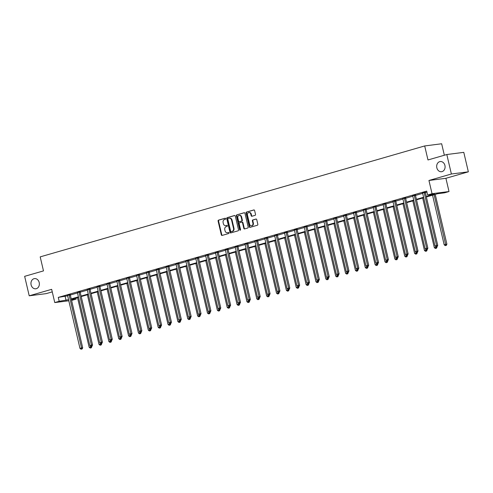 <?xml version="1.0" encoding="UTF-8"?>
<svg xmlns="http://www.w3.org/2000/svg" width="493" height="493" viewBox="0 0 493 493"><rect width="100%" height="100%" fill="white"/><g stroke="black" fill="none" stroke-linecap="round" stroke-linejoin="round"><path stroke-width="0.74" d="M225.683 218.639A0.548 0.45 -97.3 0 0 225.128 218.226L218.535 220.131A0.789 0.641 -97.3 0 0 218.091 221.074L221.32 234.834A0.789 0.641 -97.3 0 0 222.121 235.42L228.715 233.516A0.548 0.45 -97.3 0 0 228.462 232.449L227.606 232.696A2.52 2.058 -97.3 0 1 227.353 232.745A2.52 2.058 -97.3 0 1 225.048 230.823L224.777 229.676A2.52 2.058 -97.3 0 1 226.195 226.657L227.045 226.41A0.548 0.45 -97.3 0 0 226.792 225.338L225.942 225.584A2.52 2.058 -97.3 0 1 225.689 225.64A2.52 2.058 -97.3 0 1 223.378 223.711L223.113 222.565A2.52 2.058 -97.3 0 1 224.525 219.545L225.375 219.299A0.548 0.45 -97.3 0 0 225.683 218.639M436.835 167.799A5.133 4.197 -97.3 0 0 441.531 171.724A5.133 4.197 -97.3 0 0 444.926 165.469A5.133 4.197 -97.3 0 0 440.231 161.544A5.133 4.197 -97.3 0 0 436.835 167.799M31.108 284.868A5.133 4.197 -97.3 0 0 35.804 288.793A5.133 4.197 -97.3 0 0 39.2 282.532A5.133 4.197 -97.3 0 0 34.498 278.607A5.133 4.197 -97.3 0 0 31.108 284.868M255.072 215.342A0.789 0.641 -97.3 0 0 255.516 214.4L254.61 210.536A0.789 0.641 -97.3 0 0 253.809 209.95L246.488 212.064A0.789 0.641 -97.3 0 0 246.044 213.007L249.273 226.768A0.789 0.641 -97.3 0 0 250.074 227.353L257.395 225.239A0.789 0.641 -97.3 0 0 257.839 224.297L256.742 219.638A0.789 0.641 -97.3 0 0 255.941 219.052L252.81 219.952A0.789 0.641 -97.3 0 0 252.367 220.895L252.909 223.212A2.108 1.719 -97.3 0 1 251.516 225.776A2.108 1.719 -97.3 0 1 249.594 224.167L247.468 215.108A2.108 1.719 -97.3 0 1 248.86 212.538A2.108 1.719 -97.3 0 1 250.789 214.153L251.14 215.663A0.789 0.641 -97.3 0 0 251.941 216.248L255.072 215.342M446.818 154.525L463.784 152.349L468.35 171.823L451.385 173.998L446.818 154.525L427.979 159.96L424.689 145.946L40.198 256.878L43.489 270.897L24.65 276.333L29.216 295.806L51.66 289.329L54.766 302.573L59.191 301.297L58.279 297.402L426.71 191.093L427.622 194.988L432.047 193.712L449.012 191.537L444.587 192.812L437.71 193.694L426.377 196.966M451.385 173.998L428.941 180.475L432.047 193.712M235.309 216.107A0.789 0.641 -97.3 0 0 234.514 215.521L227.187 217.635A0.789 0.641 -97.3 0 0 226.749 218.578L229.978 232.339A0.789 0.641 -97.3 0 0 230.773 232.924L238.101 230.81A0.789 0.641 -97.3 0 0 238.538 229.867L235.309 216.107M236.837 214.849L244.158 212.736A0.789 0.641 -97.3 0 1 244.959 213.321L248.189 227.082A0.789 0.641 -97.3 0 1 247.745 228.025L244.614 228.931A0.789 0.641 -97.3 0 1 243.813 228.345L242.507 222.762A0.789 0.641 -97.3 0 0 241.706 222.177L239.629 222.781A0.789 0.641 -97.3 0 0 239.185 223.723L240.547 229.535A0.548 0.45 -97.3 0 1 239.678 229.781L236.4 215.792A0.789 0.641 -97.3 0 1 236.837 214.849L244.436 212.729M29.216 295.806L46.182 293.631L52.258 291.881M444.347 155.24L441.654 143.765L424.689 145.946M58.279 297.402L67.64 295.8M70.326 295.024L77.5 292.959M80.186 292.183L87.36 290.112M90.046 289.336L97.226 287.265M99.913 286.488L107.086 284.418M109.773 283.648L116.946 281.577M119.633 280.8L126.806 278.73M129.499 277.953L136.672 275.883M139.359 275.106L146.532 273.036M149.219 272.265L156.392 270.195M159.079 269.418L166.258 267.348M168.945 266.571L176.118 264.501M178.805 263.724L185.978 261.654M188.665 260.883L195.844 258.813M198.531 258.036L205.704 255.966M208.391 255.189L215.564 253.119M218.251 252.342L225.43 250.271M228.117 249.501L235.29 247.431M237.977 246.654L245.15 244.583M247.837 243.807L255.01 241.736M257.703 240.96L264.877 238.895M267.563 238.119L274.737 236.048M277.423 235.272L284.597 233.201M287.29 232.425L294.463 230.354M297.15 229.578L304.323 227.513M307.01 226.737L314.183 224.666M316.87 223.89L324.049 221.819M326.736 221.043L333.909 218.972M336.596 218.196L343.769 216.131M346.456 215.355L353.635 213.284M356.322 212.508L363.495 210.437M366.182 209.661L373.355 207.59M376.042 206.82L383.215 204.749M385.908 203.973L393.081 201.902M395.768 201.126L402.941 199.055M405.628 198.278L412.801 196.208M415.494 195.438L422.667 193.367M425.354 192.59L426.95 192.128M70.32 294.641L67.523 295.443M80.186 291.794L77.383 292.602M90.046 288.947L87.243 289.755M99.906 286.106L97.109 286.908M109.766 283.259L106.969 284.06M119.633 280.412L116.829 281.22M129.493 277.571L126.695 278.372M139.353 274.724L136.555 275.525M149.219 271.877L146.415 272.678M159.079 269.03L156.281 269.837M168.939 266.189L166.141 266.99M178.805 263.342L176.001 264.143M188.665 260.495L185.861 261.296M198.525 257.648L195.727 258.455M208.391 254.807L205.587 255.608M218.251 251.96L215.447 252.761M228.111 249.113L225.313 249.914M237.977 246.266L235.173 247.073M247.837 243.425L245.033 244.226M257.697 240.578L254.899 241.379M267.557 237.731L264.759 238.532M277.423 234.884L274.619 235.691M287.283 232.043L284.486 232.844M297.143 229.196L294.346 229.997M307.01 226.349L304.206 227.156M316.87 223.502L314.072 224.309M326.73 220.661L323.932 221.462M336.596 217.814L333.792 218.615M346.456 214.966L343.652 215.774M356.316 212.126L353.518 212.927M366.182 209.279L363.378 210.08M376.042 206.431L373.238 207.233M385.902 203.584L383.104 204.392M395.762 200.743L392.964 201.545M405.628 197.896L402.824 198.697M415.488 195.049L412.69 195.85M425.348 192.202L422.55 193.009M428.941 180.475L445.906 178.3L468.35 171.823M445.906 178.3L449.012 191.537M75.916 298.086L76.156 299.122L71.59 300.416M426.266 196.485L434.499 194.106L427.622 194.988M59.191 301.297L68.552 299.695M71.238 298.918L78.412 296.848M81.098 296.077L88.272 294.007M90.958 293.23L98.138 291.16M100.825 290.383L107.998 288.313M110.685 287.536L117.858 285.472M120.545 284.695L127.724 282.625M130.411 281.848L137.584 279.777M140.271 279.001L147.444 276.93M150.131 276.16L157.31 274.09M159.997 273.313L167.17 271.242M169.857 270.466L177.03 268.395M179.717 267.619L186.896 265.548M189.577 264.778L196.756 262.707M199.443 261.931L206.616 259.86M209.303 259.084L216.476 257.013M219.163 256.237L226.342 254.166M229.029 253.396L236.202 251.325M238.889 250.549L246.062 248.478M248.749 247.702L255.929 245.631M258.615 244.855L265.789 242.784M268.475 242.014L275.649 239.943M278.335 239.167L285.515 237.096M288.202 236.32L295.375 234.249M298.062 233.472L305.235 231.402M307.922 230.632L315.101 228.561M317.782 227.784L324.961 225.714M327.648 224.937L334.821 222.867M337.508 222.09L344.681 220.02M347.368 219.249L354.547 217.179M357.234 216.402L364.407 214.332M367.094 213.555L374.267 211.485M376.954 210.708L384.133 208.644M386.82 207.867L393.993 205.797M396.68 205.02L403.853 202.95M406.54 202.173L413.719 200.103M416.406 199.332L423.579 197.262M68.804 300.773L54.766 302.573M71.423 299.726L76.156 299.122M423.69 197.742L416.517 199.813M413.83 200.589L406.657 202.654M403.97 203.43L396.791 205.501M394.104 206.277L386.931 208.348M384.244 209.124L377.071 211.195M374.384 211.965L367.205 214.036M364.518 214.812L357.345 216.883M354.658 217.659L347.485 219.73M344.798 220.507L337.619 222.577M334.938 223.347L327.759 225.418M325.072 226.195L317.899 228.265M315.212 229.042L308.039 231.112M305.352 231.889L298.173 233.959M295.486 234.73L288.313 236.8M285.626 237.577L278.453 239.647M275.766 240.424L268.586 242.494M265.9 243.271L258.726 245.341M256.04 246.112L248.866 248.182M246.18 248.959L239 251.029M236.313 251.806L229.14 253.877M226.453 254.653L219.28 256.724M216.593 257.494L209.414 259.564M206.727 260.341L199.554 262.412M196.867 263.188L189.694 265.259M187.007 266.035L179.828 268.106M177.147 268.876L169.968 270.947M167.281 271.723L160.108 273.794M157.421 274.57L150.248 276.641M147.561 277.417L140.382 279.482M137.695 280.258L130.522 282.329M127.835 283.105L120.662 285.176M117.975 285.952L110.796 288.023M108.109 288.793L100.936 290.864M98.249 291.64L91.076 293.711M88.389 294.487L81.209 296.558M78.523 297.334L71.349 299.405M65.156 296.521L66.068 300.41M225.689 225.64L226.145 225.578A2.52 2.058 -97.3 0 0 226.398 225.523L225.942 225.584M227.02 225.344L226.398 225.523M227.353 232.745L227.815 232.69A2.52 2.058 -97.3 0 0 228.068 232.634L227.606 232.696M228.69 232.456L228.068 232.634M225.356 218.239L218.991 220.075A0.789 0.641 -97.3 0 0 218.553 221.018L221.776 234.779A0.789 0.641 -97.3 0 0 222.306 235.364M234.785 215.515L227.649 217.573A0.789 0.641 -97.3 0 0 227.205 218.516L230.434 232.277A0.789 0.641 -97.3 0 0 230.958 232.869M228.123 218.51A0.548 0.45 -97.3 0 0 227.815 219.169L230.65 231.248A0.548 0.45 -97.3 0 0 231.205 231.655L232.104 231.396A2.52 2.058 -97.3 0 0 233.522 228.376L231.581 220.118A2.52 2.058 -97.3 0 0 229.276 218.196A2.52 2.058 -97.3 0 0 229.023 218.245L228.123 218.51M231.556 231.611A0.548 0.45 -97.3 0 0 231.667 231.599L231.205 231.655M229.276 218.196L229.732 218.134A2.52 2.058 -97.3 0 1 232.043 220.063L233.978 228.321A2.52 2.058 -97.3 0 1 232.567 231.34L231.667 231.599M241.866 222.158L242.162 222.121A0.789 0.641 -97.3 0 1 242.963 222.707L244.269 228.284A0.789 0.641 -97.3 0 0 244.799 228.875M237.299 214.788A0.789 0.641 -97.3 0 0 236.856 215.737L240.14 229.726A0.548 0.45 -97.3 0 0 240.405 230.095M241.145 216.975A2.108 1.719 -97.3 0 0 239.216 215.361A2.108 1.719 -97.3 0 0 237.829 217.931L238.575 221.123A0.789 0.641 -97.3 0 0 239.376 221.708L241.453 221.111A0.789 0.641 -97.3 0 0 241.897 220.168L241.145 216.975L241.607 216.914A2.108 1.719 -97.3 0 0 239.678 215.305L239.216 215.361M239.672 221.671A0.789 0.641 -97.3 0 0 239.832 221.647L239.376 221.708M241.607 216.914L242.353 220.106A0.789 0.641 -97.3 0 1 241.915 221.049L239.832 221.647M248.86 212.538L249.316 212.483A2.108 1.719 -97.3 0 1 251.245 214.091L251.596 215.601A0.789 0.641 -97.3 0 0 252.126 216.193M251.516 225.776L251.978 225.72A2.108 1.719 -97.3 0 0 253.371 223.15L252.909 223.212M256.218 219.046L253.266 219.896A0.789 0.641 -97.3 0 0 252.829 220.839L253.371 223.15M254.086 209.95L246.944 212.008A0.789 0.641 -97.3 0 0 246.506 212.951L249.735 226.712A0.789 0.641 -97.3 0 0 250.259 227.304M77.512 297.624L89.147 347.226L91.871 346.622L91.772 346.203M90.835 347.873L90.201 348.058L91.291 347.818L90.835 347.873L90.576 346.141M90.201 348.058L89.147 347.226M91.871 346.622L91.291 347.818M69.174 294.789L69.162 294.913A0.801 0.653 -97.3 0 0 69.186 295.215L81.555 347.947L79.977 348.403L67.609 295.671A0.801 0.653 -97.3 0 0 67.492 295.393L67.43 295.295M70.339 294.475L70.314 294.765A0.801 0.653 -97.3 0 0 70.333 295.073L82.701 347.799L81.555 347.947L81.659 349.05L81.031 349.235L81.659 349.05M82.121 348.989L82.701 347.799M79.977 348.403L81.031 349.235M87.372 294.777L99.007 344.379L101.737 343.775L101.638 343.362M100.695 345.026L100.061 345.211L101.151 344.971L100.695 345.026L100.443 343.294M100.061 345.211L99.007 344.379M101.737 343.775L101.151 344.971M97.238 291.936L108.867 341.532L111.597 340.928L111.498 340.515M110.555 342.185L109.927 342.364L111.017 342.124L110.555 342.185L110.303 340.447M109.927 342.364L108.867 341.532M111.597 340.928L111.017 342.124M79.04 291.942L79.028 292.066A0.801 0.653 -97.3 0 0 79.046 292.374L91.415 345.1L89.837 345.556L77.469 292.83A0.801 0.653 -97.3 0 0 77.358 292.552L77.29 292.448M80.199 291.628L80.174 291.924A0.801 0.653 -97.3 0 0 80.193 292.226L92.561 344.952L91.415 345.1L91.525 346.203L90.891 346.388L91.525 346.203M91.981 346.148L92.561 344.952M89.837 345.556L90.891 346.388M88.9 289.095L88.888 289.225A0.801 0.653 -97.3 0 0 88.913 289.527L101.281 342.253L99.697 342.709L87.329 289.983A0.801 0.653 -97.3 0 0 87.218 289.705L87.15 289.601M90.059 288.787L90.034 289.077A0.801 0.653 -97.3 0 0 90.059 289.379L102.427 342.105L101.281 342.253L101.385 343.356L100.751 343.541L101.385 343.356M101.841 343.301L102.427 342.105M99.697 342.709L100.751 343.541M107.098 289.089L118.733 338.691L121.457 338.087L121.358 337.668M120.421 339.338L119.787 339.517L120.877 339.276L120.421 339.338L120.163 337.606M119.787 339.517L118.733 338.691M121.457 338.087L120.877 339.276M116.958 286.242L128.593 335.844L131.323 335.24L131.224 334.821M130.281 336.491L129.647 336.676L130.737 336.436L130.281 336.491L130.029 334.759M129.647 336.676L128.593 335.844M131.323 335.24L130.737 336.436M126.824 283.395L138.453 332.997L141.183 332.393L141.084 331.98M140.141 333.644L139.513 333.829L140.604 333.588L140.141 333.644L139.889 331.912M139.513 333.829L138.453 332.997M141.183 332.393L140.604 333.588M98.76 286.254L98.748 286.378A0.801 0.653 -97.3 0 0 98.773 286.679L111.141 339.406L109.557 339.862L97.195 287.136A0.801 0.653 -97.3 0 0 97.078 286.858L97.016 286.753M99.919 285.94L99.894 286.23A0.801 0.653 -97.3 0 0 99.919 286.532L112.287 339.258L111.141 339.406L111.245 340.515L110.617 340.694L111.245 340.515M111.708 340.453L112.287 339.258M109.557 339.862L110.617 340.694M108.62 283.407L108.614 283.53A0.801 0.653 -97.3 0 0 108.633 283.832L121.001 336.565L119.423 337.021L107.055 284.288A0.801 0.653 -97.3 0 0 106.938 284.011L106.876 283.913M109.785 283.093L109.76 283.383A0.801 0.653 -97.3 0 0 109.779 283.691L122.147 336.417L121.001 336.565L121.112 337.668L120.477 337.853L121.112 337.668M121.568 337.606L122.147 336.417M119.423 337.021L120.477 337.853M118.486 280.56L118.474 280.683A0.801 0.653 -97.3 0 0 118.499 280.992L130.867 333.718L129.283 334.174L116.915 281.448A0.801 0.653 -97.3 0 0 116.804 281.17L116.736 281.065M119.645 280.246L119.62 280.542A0.801 0.653 -97.3 0 0 119.645 280.844L132.013 333.57L130.867 333.718L130.972 334.821L130.337 335.006L130.972 334.821M131.428 334.765L132.013 333.57M129.283 334.174L130.337 335.006M136.684 280.554L148.319 330.15L151.043 329.546L150.944 329.133M150.008 330.803L149.373 330.982L150.464 330.741L150.008 330.803L149.749 329.065M149.373 330.982L148.319 330.15M151.043 329.546L150.464 330.741M128.346 277.713L128.334 277.842A0.801 0.653 -97.3 0 0 128.359 278.144L140.727 330.871L139.143 331.327L126.781 278.6A0.801 0.653 -97.3 0 0 126.664 278.323L126.602 278.218M129.505 277.405L129.48 277.695A0.801 0.653 -97.3 0 0 129.505 277.997L141.873 330.723L140.727 330.871L140.832 331.974L140.203 332.159L140.832 331.974M141.294 331.918L141.873 330.723M139.143 331.327L140.203 332.159M146.544 277.707L158.179 327.309L160.903 326.705L160.81 326.286M159.868 327.956L159.233 328.141L160.324 327.894L159.868 327.956L159.615 326.224M159.233 328.141L158.179 327.309M160.903 326.705L160.324 327.894M138.206 274.872L138.2 274.995A0.801 0.653 -97.3 0 0 138.219 275.297L150.587 328.024L149.009 328.48L136.641 275.753A0.801 0.653 -97.3 0 0 136.524 275.476L136.462 275.371M139.371 274.558L139.346 274.847A0.801 0.653 -97.3 0 0 139.365 275.149L151.733 327.882L150.587 328.024L150.698 329.133L150.063 329.312L150.698 329.133M151.154 329.071L151.733 327.882M149.009 328.48L150.063 329.312M156.41 274.86L168.039 324.462L170.769 323.858L170.67 323.439M169.728 325.109L169.099 325.294L170.19 325.053L169.728 325.109L169.475 323.377M169.099 325.294L168.039 324.462M170.769 323.858L170.19 325.053M148.073 272.025L148.06 272.148A0.801 0.653 -97.3 0 0 148.085 272.456L160.447 325.183L158.869 325.639L146.501 272.912A0.801 0.653 -97.3 0 0 146.39 272.629L146.322 272.53M149.231 271.711L149.206 272A0.801 0.653 -97.3 0 0 149.231 272.309L161.593 325.035L160.447 325.183L160.558 326.286L159.923 326.471L160.558 326.286M161.014 326.224L161.593 325.035M158.869 325.639L159.923 326.471M166.27 272.013L177.905 321.615L180.629 321.011L180.53 320.598M179.588 322.262L178.959 322.447L180.05 322.206L179.588 322.262L179.335 320.53M178.959 322.447L177.905 321.615M180.629 321.011L180.05 322.206M157.933 269.178L157.92 269.301A0.801 0.653 -97.3 0 0 157.945 269.609L170.313 322.336L168.729 322.792L156.361 270.065A0.801 0.653 -97.3 0 0 156.25 269.788L156.189 269.683M159.091 268.864L159.066 269.16A0.801 0.653 -97.3 0 0 159.091 269.461L171.459 322.188L170.313 322.336L170.418 323.439L169.789 323.624L170.418 323.439M170.88 323.383L171.459 322.188M168.729 322.792L169.789 323.624M176.13 269.172L187.765 318.768L190.489 318.164L190.397 317.751M189.454 319.421L188.819 319.6L189.91 319.359L189.454 319.421L189.195 317.683M188.819 319.6L187.765 318.768M190.489 318.164L189.91 319.359M167.793 266.331L167.786 266.46A0.801 0.653 -97.3 0 0 167.805 266.762L180.173 319.489L178.595 319.945L166.227 267.218A0.801 0.653 -97.3 0 0 166.11 266.941L166.049 266.836M168.957 266.023L168.933 266.312A0.801 0.653 -97.3 0 0 168.951 266.614L181.319 319.341L180.173 319.489L180.278 320.598L179.649 320.777L180.278 320.598M180.74 320.536L181.319 319.341M178.595 319.945L179.649 320.777M185.99 266.325L197.625 315.927L200.355 315.323L200.257 314.904M199.314 316.574L198.685 316.759L199.776 316.512L199.314 316.574L199.061 314.842M198.685 316.759L197.625 315.927M200.355 315.323L199.776 316.512M177.659 263.49L177.646 263.613A0.801 0.653 -97.3 0 0 177.671 263.915L190.033 316.642L188.455 317.098L176.087 264.371A0.801 0.653 -97.3 0 0 175.976 264.094L175.909 263.989M178.817 263.176L178.793 263.465A0.801 0.653 -97.3 0 0 178.817 263.767L191.179 316.5L190.033 316.642L190.144 317.751L189.509 317.93L190.144 317.751M190.6 317.689L191.179 316.5M188.455 317.098L189.509 317.93M195.857 263.478L207.491 313.08L210.215 312.476L210.117 312.057M209.174 313.727L208.545 313.912L209.636 313.671L209.174 313.727L208.921 311.995M208.545 313.912L207.491 313.08M210.215 312.476L209.636 313.671M187.519 260.643L187.506 260.766A0.801 0.653 -97.3 0 0 187.531 261.074L199.899 313.801L198.315 314.257L185.947 261.53A0.801 0.653 -97.3 0 0 185.836 261.253L185.775 261.148M188.677 260.329L188.653 260.618A0.801 0.653 -97.3 0 0 188.677 260.926L201.045 313.653L199.899 313.801L200.004 314.904L199.375 315.089L200.004 314.904M200.466 314.842L201.045 313.653M198.315 314.257L199.375 315.089M205.717 260.637L217.351 310.233L220.075 309.629L219.977 309.216M219.04 310.88L218.405 311.065L219.496 310.824L219.04 310.88L218.781 309.148M218.405 311.065L217.351 310.233M220.075 309.629L219.496 310.824M197.379 257.796L197.373 257.919A0.801 0.653 -97.3 0 0 197.391 258.227L209.759 310.954L208.182 311.41L195.813 258.683A0.801 0.653 -97.3 0 0 195.696 258.406L195.635 258.301M198.543 257.482L198.519 257.777A0.801 0.653 -97.3 0 0 198.537 258.079L210.905 310.806L209.759 310.954L209.864 312.057L209.235 312.242L209.864 312.057M210.326 312.001L210.905 310.806M208.182 311.41L209.235 312.242M215.577 257.79L227.211 307.385L229.941 306.788L229.843 306.369M228.9 308.039L228.265 308.217L229.356 307.977L228.9 308.039L228.647 306.301M228.265 308.217L227.211 307.385M229.941 306.788L229.356 307.977M207.245 254.949L207.233 255.078A0.801 0.653 -97.3 0 0 207.251 255.38L219.619 308.107L218.042 308.563L205.673 255.836A0.801 0.653 -97.3 0 0 205.563 255.559L205.495 255.454M208.403 254.641L208.379 254.93A0.801 0.653 -97.3 0 0 208.403 255.232L220.765 307.959L219.619 308.107L219.73 309.216L219.095 309.394L219.73 309.216M220.186 309.154L220.765 307.959M218.042 308.563L219.095 309.394M225.443 254.943L237.071 304.545L239.801 303.941L239.703 303.522M238.76 305.192L238.131 305.377L239.222 305.13L238.76 305.192L238.507 303.46M238.131 305.377L237.071 304.545M239.801 303.941L239.222 305.13M217.105 252.108L217.093 252.231A0.801 0.653 -97.3 0 0 217.117 252.533L229.485 305.259L227.902 305.715L215.533 252.989A0.801 0.653 -97.3 0 0 215.423 252.712L215.355 252.607M218.263 251.794L218.239 252.083A0.801 0.653 -97.3 0 0 218.263 252.385L230.632 305.118L229.485 305.259L229.59 306.369L228.955 306.547L229.59 306.369M230.046 306.307L230.632 305.118M227.902 305.715L228.955 306.547M235.303 252.096L246.938 301.698L249.661 301.094L249.563 300.675M248.626 302.345L247.991 302.529L249.082 302.289L248.626 302.345L248.367 300.613M247.991 302.529L246.938 301.698M249.661 301.094L249.082 302.289M226.965 249.261L226.953 249.384A0.801 0.653 -97.3 0 0 226.977 249.692L239.345 302.419L237.762 302.875L225.4 250.148A0.801 0.653 -97.3 0 0 225.283 249.871L225.221 249.766M228.123 248.947L228.099 249.236A0.801 0.653 -97.3 0 0 228.123 249.544L240.492 302.271L239.345 302.419L239.45 303.522L238.822 303.706L239.45 303.522M239.912 303.466L240.492 302.271M237.762 302.875L238.822 303.706M245.163 249.255L256.798 298.85L259.528 298.247L259.429 297.834M258.486 299.498L257.851 299.682L258.942 299.442L258.486 299.498L258.233 297.766M257.851 299.682L256.798 298.85M259.528 298.247L258.942 299.442M236.825 246.414L236.819 246.543A0.801 0.653 -97.3 0 0 236.837 246.845L249.205 299.571L247.628 300.027L235.26 247.301A0.801 0.653 -97.3 0 0 235.143 247.024L235.081 246.919M237.99 246.099L237.965 246.395A0.801 0.653 -97.3 0 0 237.983 246.697L250.352 299.424L249.205 299.571L249.316 300.675L248.682 300.859L249.316 300.675M249.772 300.619L250.352 299.424M247.628 300.027L248.682 300.859M255.029 246.408L266.658 296.003L269.388 295.406L269.289 294.987M268.346 296.657L267.717 296.835L268.808 296.595L268.346 296.657L268.093 294.919M267.717 296.835L266.658 296.003M269.388 295.406L268.808 296.595M246.691 243.573L246.679 243.696A0.801 0.653 -97.3 0 0 246.703 243.998L259.071 296.724L257.488 297.18L245.12 244.454A0.801 0.653 -97.3 0 0 245.009 244.177L244.941 244.072M247.85 243.259L247.825 243.548A0.801 0.653 -97.3 0 0 247.85 243.85L260.218 296.576L259.071 296.724L259.176 297.834L258.542 298.012L259.176 297.834M259.632 297.772L260.218 296.576M257.488 297.18L258.542 298.012M264.889 243.56L276.524 293.162L279.248 292.559L279.149 292.139M278.212 293.81L277.577 293.994L278.668 293.748L278.212 293.81L277.953 292.078M277.577 293.994L276.524 293.162M279.248 292.559L278.668 293.748M256.551 240.726L256.539 240.849A0.801 0.653 -97.3 0 0 256.563 241.151L268.931 293.877L267.348 294.333L254.986 241.607A0.801 0.653 -97.3 0 0 254.869 241.33L254.807 241.231M257.71 240.411L257.685 240.701A0.801 0.653 -97.3 0 0 257.71 241.009L270.078 293.736L268.931 293.877L269.036 294.987L268.408 295.165L269.036 294.987M269.498 294.925L270.078 293.736M267.348 294.333L268.408 295.165M274.749 240.713L286.384 290.315L289.114 289.711L289.015 289.299M288.072 290.962L287.437 291.147L288.528 290.907L288.072 290.962L287.82 289.231M287.437 291.147L286.384 290.315M289.114 289.711L288.528 290.907M266.411 237.879L266.405 238.002A0.801 0.653 -97.3 0 0 266.423 238.31L278.791 291.036L277.214 291.492L264.846 238.766A0.801 0.653 -97.3 0 0 264.729 238.489L264.667 238.384M267.576 237.564L267.551 237.854A0.801 0.653 -97.3 0 0 267.57 238.162L279.938 290.888L278.791 291.036L278.902 292.139L278.268 292.324L278.902 292.139M279.358 292.084L279.938 290.888M277.214 291.492L278.268 292.324M284.615 237.872L296.244 287.468L298.974 286.864L298.875 286.451M297.932 288.122L297.304 288.3L298.394 288.06L297.932 288.122L297.68 286.384M297.304 288.3L296.244 287.468M298.974 286.864L298.394 288.06M276.277 235.032L276.265 235.161A0.801 0.653 -97.3 0 0 276.29 235.463L288.651 288.189L287.074 288.645L274.706 235.919A0.801 0.653 -97.3 0 0 274.595 235.642L274.527 235.537M277.436 234.723L277.411 235.013A0.801 0.653 -97.3 0 0 277.436 235.315L289.804 288.041L288.651 288.189L288.762 289.292L288.128 289.477L288.762 289.292M289.218 289.237L289.804 288.041M287.074 288.645L288.128 289.477M294.475 235.025L306.11 284.621L308.834 284.023L308.735 283.604M307.792 285.274L307.164 285.453L308.254 285.213L307.792 285.274L307.54 283.537M307.164 285.453L306.11 284.621M308.834 284.023L308.254 285.213M286.137 232.191L286.125 232.314A0.801 0.653 -97.3 0 0 286.15 232.616L298.518 285.342L296.934 285.798L284.572 233.072A0.801 0.653 -97.3 0 0 284.455 232.795L284.393 232.69M287.296 231.876L287.271 232.166A0.801 0.653 -97.3 0 0 287.296 232.468L299.664 285.194L298.518 285.342L298.622 286.451L297.994 286.63L298.622 286.451M299.085 286.39L299.664 285.194M296.934 285.798L297.994 286.63M304.335 232.178L315.97 281.78L318.694 281.176L318.601 280.757M317.658 282.427L317.024 282.612L318.114 282.372L317.658 282.427L317.4 280.696M317.024 282.612L315.97 281.78M318.694 281.176L318.114 282.372M295.997 229.344L295.991 229.467A0.801 0.653 -97.3 0 0 296.01 229.769L308.378 282.501L306.8 282.957L294.432 230.225A0.801 0.653 -97.3 0 0 294.315 229.948L294.253 229.849M297.162 229.029L297.137 229.319A0.801 0.653 -97.3 0 0 297.156 229.627L309.524 282.353L308.378 282.501L308.489 283.604L307.854 283.783L308.489 283.604M308.945 283.543L309.524 282.353M306.8 282.957L307.854 283.783M314.195 229.331L325.83 278.933L328.56 278.329L328.461 277.916M327.518 279.58L326.89 279.765L327.981 279.525L327.518 279.58L327.266 277.849M326.89 279.765L325.83 278.933M328.56 278.329L327.981 279.525M305.863 226.497L305.851 226.62A0.801 0.653 -97.3 0 0 305.876 226.928L318.238 279.654L316.66 280.11L304.292 227.384A0.801 0.653 -97.3 0 0 304.181 227.107L304.113 227.002M307.022 226.182L306.997 226.472A0.801 0.653 -97.3 0 0 307.022 226.78L319.384 279.506L318.238 279.654L318.349 280.757L317.714 280.942L318.349 280.757M318.805 280.702L319.384 279.506M316.66 280.11L317.714 280.942M324.061 226.49L335.696 276.086L338.42 275.482L338.321 275.069M337.378 276.739L336.75 276.918L337.841 276.678L337.378 276.739L337.126 275.002M336.75 276.918L335.696 276.086M338.42 275.482L337.841 276.678M315.723 223.649L315.711 223.779A0.801 0.653 -97.3 0 0 315.736 224.081L328.104 276.807L326.52 277.263L314.152 224.537A0.801 0.653 -97.3 0 0 314.041 224.26L313.979 224.155M316.882 223.341L316.857 223.631A0.801 0.653 -97.3 0 0 316.882 223.933L329.25 276.659L328.104 276.807L328.209 277.91L327.58 278.095L328.209 277.91M328.671 277.855L329.25 276.659M326.52 277.263L327.58 278.095M333.921 223.643L345.556 273.239L348.28 272.641L348.187 272.222M347.245 273.892L346.61 274.071L347.701 273.831L347.245 273.892L346.986 272.161M346.61 274.071L345.556 273.239M348.28 272.641L347.701 273.831M325.583 220.809L325.577 220.932A0.801 0.653 -97.3 0 0 325.596 221.234L337.964 273.96L336.386 274.416L324.018 221.69A0.801 0.653 -97.3 0 0 323.901 221.412L323.839 221.308M326.748 220.494L326.723 220.784A0.801 0.653 -97.3 0 0 326.742 221.086L339.11 273.812L337.964 273.96L338.069 275.069L337.44 275.248L338.069 275.069M338.531 275.008L339.11 273.812M336.386 274.416L337.44 275.248M343.781 220.796L355.416 270.398L358.146 269.794L358.047 269.375M357.105 271.045L356.47 271.23L357.561 270.99L357.105 271.045L356.852 269.314M356.47 271.23L355.416 270.398M358.146 269.794L357.561 270.99M335.45 217.961L335.437 218.085A0.801 0.653 -97.3 0 0 335.462 218.387L347.824 271.119L346.246 271.575L333.878 218.843A0.801 0.653 -97.3 0 0 333.767 218.565L333.699 218.467M336.608 217.647L336.583 217.937A0.801 0.653 -97.3 0 0 336.608 218.245L348.97 270.971L347.824 271.119L347.935 272.222L347.3 272.407L347.935 272.222M348.391 272.161L348.97 270.971M346.246 271.575L347.3 272.407M353.647 217.949L365.276 267.551L368.006 266.947L367.907 266.534M366.965 268.198L366.336 268.383L367.427 268.143L366.965 268.198L366.712 266.466M366.336 268.383L365.276 267.551M368.006 266.947L367.427 268.143M345.31 215.114L345.297 215.238A0.801 0.653 -97.3 0 0 345.322 215.546L357.69 268.272L356.106 268.728L343.738 216.002A0.801 0.653 -97.3 0 0 343.627 215.724L343.559 215.62M346.468 214.8L346.443 215.096A0.801 0.653 -97.3 0 0 346.468 215.398L358.836 268.124L357.69 268.272L357.795 269.375L357.16 269.56L357.795 269.375M358.251 269.32L358.836 268.124M356.106 268.728L357.16 269.56M363.507 215.108L375.142 264.704L377.866 264.1L377.767 263.687M376.831 265.357L376.196 265.536L377.287 265.296L376.831 265.357L376.572 263.619M376.196 265.536L375.142 264.704M377.866 264.1L377.287 265.296M355.17 212.267L355.157 212.397A0.801 0.653 -97.3 0 0 355.182 212.699L367.55 265.425L365.966 265.881L353.604 213.155A0.801 0.653 -97.3 0 0 353.487 212.877L353.426 212.773M356.328 211.959L356.31 212.249A0.801 0.653 -97.3 0 0 356.328 212.551L368.696 265.277L367.55 265.425L367.655 266.528L367.026 266.713L367.655 266.528M368.117 266.473L368.696 265.277M365.966 265.881L367.026 266.713M373.367 212.261L385.002 261.863L387.732 261.259L387.634 260.84M386.691 262.51L386.056 262.689L387.147 262.449L386.691 262.51L386.438 260.779M386.056 262.689L385.002 261.863M387.732 261.259L387.147 262.449M365.03 209.426L365.023 209.55A0.801 0.653 -97.3 0 0 365.042 209.852L377.41 262.578L375.832 263.034L363.464 210.308A0.801 0.653 -97.3 0 0 363.347 210.03L363.286 209.926M366.194 209.112L366.17 209.402A0.801 0.653 -97.3 0 0 366.188 209.704L378.556 262.436L377.41 262.578L377.521 263.687L376.886 263.866L377.521 263.687M377.977 263.626L378.556 262.436M375.832 263.034L376.886 263.866M383.234 209.414L394.862 259.016L397.592 258.412L397.494 257.993M396.551 259.663L395.922 259.848L397.013 259.608L396.551 259.663L396.298 257.931M395.922 259.848L394.862 259.016M397.592 258.412L397.013 259.608M374.896 206.579L374.883 206.703A0.801 0.653 -97.3 0 0 374.908 207.005L387.276 259.737L385.692 260.193L373.324 207.461A0.801 0.653 -97.3 0 0 373.213 207.183L373.146 207.085M376.054 206.265L376.03 206.555A0.801 0.653 -97.3 0 0 376.054 206.863L388.422 259.589L387.276 259.737L387.381 260.84L386.746 261.025L387.381 260.84M387.837 260.779L388.422 259.589M385.692 260.193L386.746 261.025M393.094 206.567L404.728 256.169L407.452 255.565L407.354 255.152M406.417 256.816L405.782 257.001L406.873 256.761L406.417 256.816L406.158 255.084M405.782 257.001L404.728 256.169M407.452 255.565L406.873 256.761M384.756 203.732L384.743 203.856A0.801 0.653 -97.3 0 0 384.768 204.164L397.136 256.89L395.552 257.346L383.19 204.62A0.801 0.653 -97.3 0 0 383.073 204.342L383.012 204.238M385.914 203.418L385.89 203.714A0.801 0.653 -97.3 0 0 385.914 204.016L398.282 256.742L397.136 256.89L397.241 257.993L396.612 258.178L397.241 257.993M397.703 257.938L398.282 256.742M395.552 257.346L396.612 258.178M402.954 203.726L414.588 253.322L417.318 252.718L417.22 252.305M416.277 253.975L415.642 254.154L416.733 253.913L416.277 253.975L416.024 252.237M415.642 254.154L414.588 253.322M417.318 252.718L416.733 253.913M394.616 200.885L394.61 201.015A0.801 0.653 -97.3 0 0 394.628 201.317L406.996 254.043L405.419 254.499L393.05 201.773A0.801 0.653 -97.3 0 0 392.933 201.495L392.872 201.391M395.78 200.577L395.756 200.867A0.801 0.653 -97.3 0 0 395.774 201.169L408.142 253.895L406.996 254.043L407.107 255.146L406.472 255.331L407.107 255.146M407.563 255.091L408.142 253.895M405.419 254.499L406.472 255.331M412.82 200.879L424.448 250.481L427.178 249.877L427.08 249.458M426.137 251.128L425.508 251.313L426.599 251.066L426.137 251.128L425.884 249.396M425.508 251.313L424.448 250.481M427.178 249.877L426.599 251.066M404.482 198.044L404.47 198.168A0.801 0.653 -97.3 0 0 404.494 198.469L416.862 251.196L415.279 251.652L402.91 198.925A0.801 0.653 -97.3 0 0 402.799 198.648L402.732 198.543M405.64 197.73L405.616 198.02A0.801 0.653 -97.3 0 0 405.64 198.322L418.009 251.054L416.862 251.196L416.967 252.305L416.332 252.484L416.967 252.305M417.423 252.243L418.009 251.054M415.279 251.652L416.332 252.484M422.68 198.032L434.315 247.634L437.038 247.03L436.94 246.611M436.003 248.281L435.368 248.466L436.459 248.225L436.003 248.281L435.744 246.549M435.368 248.466L434.315 247.634M437.038 247.03L436.459 248.225M414.342 195.197L414.33 195.32A0.801 0.653 -97.3 0 0 414.354 195.629L426.722 248.355L425.139 248.811L412.777 196.085A0.801 0.653 -97.3 0 0 412.659 195.801L412.598 195.703M415.5 194.883L415.476 195.173A0.801 0.653 -97.3 0 0 415.5 195.481L427.869 248.207L426.722 248.355L426.827 249.458L426.198 249.643L426.827 249.458M427.289 249.396L427.869 248.207M425.139 248.811L426.198 249.643M432.54 195.185L444.175 244.787L446.898 244.183L435.227 194.415M445.863 245.434L445.228 245.619L446.319 245.378L445.863 245.434L434.123 194.729M445.228 245.619L444.175 244.787M446.898 244.183L446.319 245.378M424.202 192.35L424.196 192.473A0.801 0.653 -97.3 0 0 424.214 192.781L436.582 245.508L435.005 245.964L422.637 193.238A0.801 0.653 -97.3 0 0 422.519 192.96L422.458 192.855M425.367 192.036L425.342 192.332A0.801 0.653 -97.3 0 0 425.36 192.634L437.729 245.36L436.582 245.508L436.693 246.611L436.058 246.796L436.693 246.611M437.149 246.555L437.729 245.36M435.005 245.964L436.058 246.796M221.776 234.779L221.32 234.834M218.553 221.018L218.091 221.074M218.991 220.075L218.535 220.131M230.434 232.277L229.978 232.339M227.205 218.516L226.749 218.578M227.649 217.573L227.187 217.635M232.567 231.34L232.104 231.396M233.978 228.321L233.522 228.376M232.043 220.063L231.581 220.118M244.269 228.284L243.813 228.345M242.963 222.707L242.507 222.762M240.14 229.726L239.678 229.781M236.856 215.737L236.4 215.792M241.915 221.049L241.453 221.111M242.353 220.106L241.897 220.168M251.596 215.601L251.14 215.663M251.245 214.091L250.789 214.153M252.829 220.839L252.367 220.895M253.266 219.896L252.81 219.952M249.735 226.712L249.273 226.768M246.506 212.951L246.044 213.007M246.944 212.008L246.488 212.064M69.162 294.913L70.314 294.765M69.186 295.215L70.333 295.073M79.028 292.066L80.174 291.924M79.046 292.374L80.193 292.226M88.888 289.225L90.034 289.077M88.913 289.527L90.059 289.379M98.748 286.378L99.894 286.23M98.773 286.679L99.919 286.532M108.614 283.53L109.76 283.383M108.633 283.832L109.779 283.691M118.474 280.683L119.62 280.542M118.499 280.992L119.645 280.844M128.334 277.842L129.48 277.695M128.359 278.144L129.505 277.997M138.2 274.995L139.346 274.847M138.219 275.297L139.365 275.149M148.06 272.148L149.206 272M148.085 272.456L149.231 272.309M157.92 269.301L159.066 269.16M157.945 269.609L159.091 269.461M167.786 266.46L168.933 266.312M167.805 266.762L168.951 266.614M177.646 263.613L178.793 263.465M177.671 263.915L178.817 263.767M187.506 260.766L188.653 260.618M187.531 261.074L188.677 260.926M197.373 257.919L198.519 257.777M197.391 258.227L198.537 258.079M207.233 255.078L208.379 254.93M207.251 255.38L208.403 255.232M217.093 252.231L218.239 252.083M217.117 252.533L218.263 252.385M226.953 249.384L228.099 249.236M226.977 249.692L228.123 249.544M236.819 246.543L237.965 246.395M236.837 246.845L237.983 246.697M246.679 243.696L247.825 243.548M246.703 243.998L247.85 243.85M256.539 240.849L257.685 240.701M256.563 241.151L257.71 241.009M266.405 238.002L267.551 237.854M266.423 238.31L267.57 238.162M276.265 235.161L277.411 235.013M276.29 235.463L277.436 235.315M286.125 232.314L287.271 232.166M286.15 232.616L287.296 232.468M295.991 229.467L297.137 229.319M296.01 229.769L297.156 229.627M305.851 226.62L306.997 226.472M305.876 226.928L307.022 226.78M315.711 223.779L316.857 223.631M315.736 224.081L316.882 223.933M325.577 220.932L326.723 220.784M325.596 221.234L326.742 221.086M335.437 218.085L336.583 217.937M335.462 218.387L336.608 218.245M345.297 215.238L346.443 215.096M345.322 215.546L346.468 215.398M355.157 212.397L356.31 212.249M355.182 212.699L356.328 212.551M365.023 209.55L366.17 209.402M365.042 209.852L366.188 209.704M374.883 206.703L376.03 206.555M374.908 207.005L376.054 206.863M384.743 203.856L385.89 203.714M384.768 204.164L385.914 204.016M394.61 201.015L395.756 200.867M394.628 201.317L395.774 201.169M404.47 198.168L405.616 198.02M404.494 198.469L405.64 198.322M414.33 195.32L415.476 195.173M414.354 195.629L415.5 195.481M424.196 192.473L425.342 192.332M424.214 192.781L425.36 192.634M231.611 231.611L231.149 231.667M242.242 222.103L241.786 222.164M239.752 221.665L239.296 221.727"/></g></svg>
